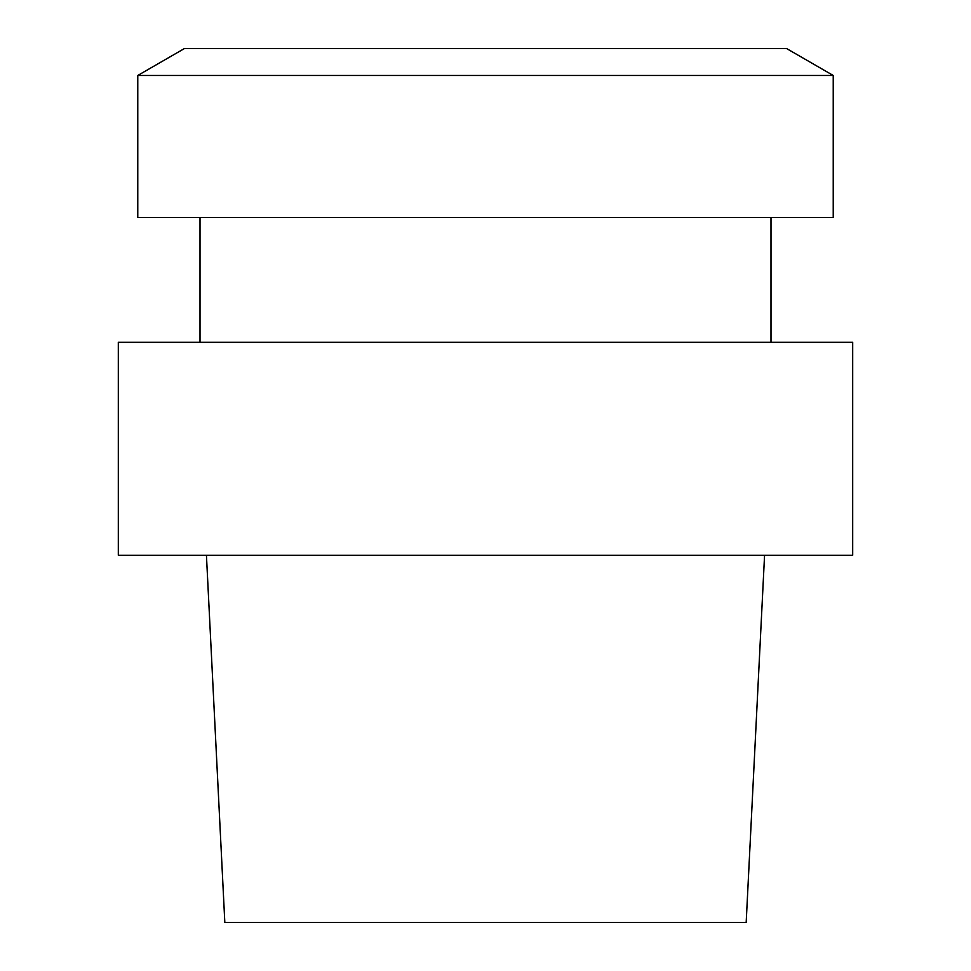 <?xml version="1.0" encoding="UTF-8"?>
<svg xmlns="http://www.w3.org/2000/svg" width="971" height="971" viewBox="0 0 971 971"><rect width="100%" height="100%" fill="white"/><g stroke="black" fill="none" stroke-linecap="round" stroke-linejoin="round"><path stroke-width="0.73" stroke-dasharray="4.86 3.64" d="M200.014 342.302L770.986 342.302L200.014 342.302M118.316 342.302L852.684 342.302L118.316 342.302M764.565 555.266L206.435 555.266L764.565 555.266M118.316 555.266L852.684 555.266L118.316 555.266M746.177 922.45L224.823 922.45L746.177 922.45M770.986 217.455L200.014 217.455L770.986 217.455M184.405 48.55L786.595 48.55L184.405 48.55M137.773 217.455L833.227 217.455L137.773 217.455M137.773 75.471L833.227 75.471L137.773 75.471"/><path stroke-width="1.46" d="M852.684 342.302L118.316 342.302L118.316 555.266L852.684 555.266L118.316 555.266L118.316 342.302L852.684 342.302L852.684 555.266L852.684 342.302M224.823 922.45L746.177 922.45L764.565 555.266L746.177 922.45L224.823 922.45L206.435 555.266L224.823 922.45M770.986 217.455L770.986 342.302L770.986 217.455M786.595 48.55L184.405 48.55L137.773 75.471L137.773 217.455L833.227 217.455L137.773 217.455L137.773 75.471L833.227 75.471L833.227 217.455L833.227 75.471L137.773 75.471L184.405 48.55L786.595 48.55L833.227 75.471L786.595 48.55M200.014 217.455L200.014 342.302L200.014 217.455"/></g></svg>
